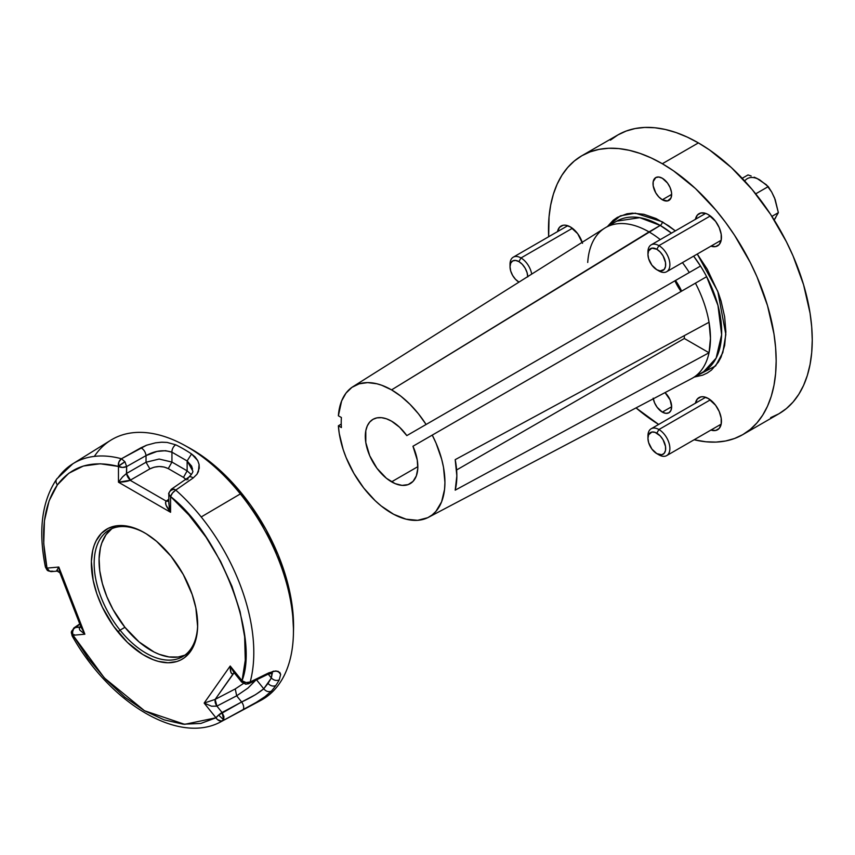 <?xml version="1.0" encoding="UTF-8"?>
<svg xmlns="http://www.w3.org/2000/svg" width="855" height="855" viewBox="0 0 855 855"><rect width="100%" height="100%" fill="white"/><g stroke="black" fill="none" stroke-linecap="round" stroke-linejoin="round"><path stroke-width="1.28" d="M681.061 291.459A37.15 21.45 60 0 1 674.916 280.825A37.15 21.45 -120 0 0 681.061 291.459M675.6 280.664A40.121 23.171 -120 0 0 681.531 290.946L675.6 280.664M662.326 199.771A13.178 7.61 60 0 1 653.722 188.153A13.178 7.61 60 0 1 655.742 177.594A13.178 7.61 60 0 1 662.326 178.246L658.767 177.006L655.742 177.594L653.188 181.634L653.188 185.834L655.742 192.813L658.767 196.885L662.326 199.771L667.509 200.946L670.94 198.093L671.645 194.384L662.326 199.771L671.645 194.384L671.474 192.183L670.074 187.502L667.509 183.045L662.326 178.246A13.178 7.61 60 0 1 670.94 189.863A13.178 7.61 60 0 1 668.92 200.423A13.178 7.61 60 0 1 662.326 199.771M557.513 231.62A18.575 10.73 60 0 1 561.094 226.009A18.575 10.73 60 0 1 570.381 226.928L565.358 225.175L563.082 225.271L559.459 227.366L557.503 231.694M695.436 219.297A18.575 10.73 60 0 1 699.016 213.686A18.575 10.73 60 0 1 708.303 214.605L705.738 213.419L701.004 212.948L697.381 215.043L695.425 219.382M653.188 398.174L654.588 402.855L657.153 407.311L662.326 412.11L665.895 413.35L668.92 412.762L670.94 410.443L671.645 406.734L662.326 412.11A13.178 7.61 60 0 1 653.306 398.793M695.436 403.197A18.575 10.73 60 0 1 699.016 397.586A18.575 10.73 60 0 1 708.303 398.505L703.28 396.752L701.004 396.848L697.381 398.943L695.425 403.271M428.451 517.328L691.492 378.658A86.9 50.167 -120 0 0 709.03 352.762L455.202 490.15A75.977 43.872 -120 0 0 455.202 459.648L709.03 322.26A86.9 50.167 -120 0 0 695.436 283.165L432.245 435.11A75.464 43.573 60 0 1 428.451 517.328A75.464 43.573 60 0 1 372.609 498.166A75.464 43.573 60 0 1 338.377 425.811L341.401 427.553A71.211 41.115 60 0 1 341.401 417.529L338.377 415.787L341.637 400.931L345.986 393.14L351.907 387.379L359.207 383.82L367.618 382.613L376.852 383.777L381.683 385.242L391.569 389.88L649.02 231.908A86.9 50.167 60 0 1 660.263 239.603A86.9 50.167 -120 0 0 649.02 231.908L660.231 225.442L671.474 233.137A86.9 50.167 -120 0 0 660.231 225.442A2.971 1.721 120 0 0 662.326 221.798L675.365 230.882L668.557 225.752L656.106 218.559L643.879 214.306L632.379 213.173L627.025 213.782L617.395 217.352L613.206 220.269L607.424 226.543L620.388 215.834L635.308 213.162L662.326 221.798A2.971 1.721 -60 0 1 660.231 225.442L639.743 217.672L616.776 221.135L605.575 227.612A86.9 50.167 60 0 1 649.02 231.908A86.9 50.167 -120 0 0 604.613 228.189L352.997 386.642A75.464 43.573 60 0 1 391.569 389.88L660.231 225.442A86.9 50.167 -120 0 0 616.776 221.135M770.633 417.657L778.905 413.777A160.996 92.949 -120 0 0 803.582 284.768A160.996 92.949 -120 0 0 698.407 142.903L662.326 163.732A160.996 92.949 60 0 1 767.501 305.598A160.996 92.949 60 0 1 742.824 434.607A160.996 92.949 60 0 1 694.132 439.759L705.899 441.779L715.998 442.088L725.574 440.998L734.552 438.487L742.824 434.607L750.327 429.381L756.985 422.862L762.724 415.113L767.501 406.211L771.274 396.228L773.989 385.284L775.624 373.475L776.169 360.906L775.624 347.707L773.989 333.995L767.501 305.598L756.985 276.796L750.327 262.592L734.552 235.264L725.574 222.396L715.998 210.234L695.382 188.463L673.494 170.808L662.326 163.732L698.407 142.903L687.249 137.089L676.198 132.6L665.361 129.479L654.845 127.748L644.745 127.438L635.158 128.539L626.191 131.039L617.909 134.93L610.406 140.156M703.676 371.647L716.137 358.117L721.62 334.733L717.965 305.438L706.636 276.689L695.436 283.165A86.9 50.167 60 0 1 709.03 322.26A86.9 50.167 60 0 1 709.03 352.762A86.9 50.167 60 0 1 692.465 378.124L703.676 371.647A86.9 50.167 -120 0 0 706.636 276.689L412.954 446.246A37.15 21.45 60 0 1 410.144 483.684A37.15 21.45 60 0 1 391.569 481.835L417.839 466.67L391.569 481.835A37.15 21.45 60 0 1 367.297 449.099A37.15 21.45 60 0 1 372.994 419.335A37.15 21.45 60 0 1 391.569 421.173L386.439 418.79L381.512 417.678L376.97 417.86L372.994 419.335L369.723 422.039L367.297 425.886L365.801 430.706L365.801 442.548L369.723 455.747L376.97 468.305L386.439 478.298L395.149 483.631L402.053 485.373L408.177 484.593L413.061 481.354L416.342 475.893L417.785 468.615L417.261 460.054L412.954 446.246L432.245 435.11L436.018 443.072L441.672 459.242L443.488 467.225L444.931 482.423L444.547 489.445L441.608 501.8L435.911 511.386L432.117 514.977L427.767 517.681L417.635 520.321L406.061 519.177L393.685 514.304L381.202 505.968L375.131 500.645L363.749 488.034L353.895 473.413L346.125 457.585L343.154 449.484L339.253 433.496L338.377 425.811L341.231 424.059L338.377 425.811L341.401 427.553A71.211 41.115 60 0 1 341.401 417.529L338.377 415.787A75.464 43.573 60 0 1 352.997 386.642M587.727 262.464A86.9 50.167 60 0 1 605.575 227.612M742.824 434.607L778.905 413.777L786.408 408.551L793.066 402.032L798.805 394.283L803.582 385.381L807.344 375.409L810.059 364.454L811.705 352.645L812.25 340.076L811.705 326.877L810.059 313.165L803.582 284.768L793.066 255.966L786.408 241.762L770.633 214.434L752.069 189.404L731.452 167.633L709.565 149.978L698.407 142.903A160.996 92.949 -120 0 0 617.909 134.919L581.838 155.749A160.996 92.949 60 0 1 662.326 163.732L651.168 157.918L640.117 153.43L629.28 150.309L618.764 148.578L608.664 148.268L599.088 149.369L590.11 151.869L581.838 155.749A160.996 92.949 60 0 0 548.664 236.728L549.038 216.881L550.673 205.072L553.388 194.128L557.161 184.156L561.927 175.254L567.677 167.505L574.336 160.986L581.838 155.749M700.502 266.055A86.9 50.167 -120 0 0 693.64 256.137L700.502 266.055L675.482 280.493A37.15 21.45 60 0 1 681.617 291.138L675.482 280.493L700.502 266.055A86.9 50.167 -120 0 1 706.636 276.689A86.9 50.167 -120 0 0 700.502 266.055M682.44 262.613A86.9 50.167 60 0 1 689.29 272.521A86.9 50.167 -120 0 0 682.44 262.613M426.1 424.475L689.29 272.521L406.82 435.612L399.574 427.233L391.569 421.173A37.15 21.45 60 0 1 406.82 435.612L426.1 424.475A75.464 43.573 60 0 0 391.569 389.88L400.91 396.228L409.962 404.287L418.448 413.799L426.1 424.475M658.649 424.433A160.996 92.949 60 0 1 636.035 407.899L658.649 424.433M582.522 243.301L577.681 233.693L570.381 226.928A18.575 10.73 60 0 1 582.202 242.296M710.868 246.133L715.603 246.603L719.226 244.509L721.192 240.17L721.192 234.249L719.226 227.654L715.603 221.381L708.303 214.605A18.575 10.73 60 0 1 720.444 230.978A18.575 10.73 60 0 1 717.591 245.866A18.575 10.73 60 0 1 710.943 246.155M671.645 406.734L670.074 399.851L665.03 392.616A13.178 7.61 60 0 1 668.92 412.762A13.178 7.61 60 0 1 662.326 412.11L671.645 406.734M710.868 430.022L715.603 430.493L719.226 428.408L721.192 424.069L721.192 418.148L719.226 411.554L715.603 405.27L708.303 398.505A18.575 10.73 60 0 1 720.444 414.878A18.575 10.73 60 0 1 717.591 429.755A18.575 10.73 60 0 1 710.943 430.054M694.313 377.055L702.65 375.174L707.267 373.015L711.456 370.097L718.371 362.125L721.043 357.155L724.655 345.484L725.874 331.868L724.655 316.852L721.043 300.992L718.371 292.944L707.267 269.24L697.263 254.053L717.794 291.395L725.842 334.465L722.817 352.602L715.624 365.919L694.313 377.055M709.03 322.26L455.202 459.648L456.848 475.85L455.202 490.15L709.03 352.762L684.331 338.495L456.623 469.961L684.331 338.495L709.03 352.762L710.462 338.345L709.03 322.26M684.331 335.641L684.331 338.495L684.331 335.641M648.005 437.162A15.508 8.956 60 0 1 651.168 428.761A15.508 8.956 60 0 1 658.916 429.531L710.323 399.851L658.916 429.531A15.508 8.956 60 0 1 669.048 443.189A15.508 8.956 60 0 1 666.665 455.619A15.508 8.956 60 0 1 658.916 454.849A15.508 8.956 -120 0 0 669.882 448.512A15.508 8.956 -120 0 0 658.916 429.531L656.811 433.164A12.536 7.235 60 0 1 665.671 448.512A12.536 7.235 60 0 1 656.811 453.631L658.916 454.849L656.811 453.631L661.738 454.753L664.185 453.342L665.511 450.414L665.511 446.417L663.085 439.78L660.21 435.9L655.08 432.363L651.895 432.053L648.624 434.757L647.951 438.284L648.624 442.591L651.895 449.067L656.811 453.631A12.536 7.235 60 0 1 647.951 438.284A12.536 7.235 60 0 1 656.811 433.164L658.916 429.531A15.508 8.956 -120 0 0 647.951 435.858L647.951 438.284M527.749 276.935L527.075 272.638L525.162 268.203L522.287 264.323L518.889 261.587L520.994 257.954L572.401 228.274L520.994 257.954A15.508 8.956 60 0 1 531.703 274.102A15.508 8.956 -120 0 0 520.994 257.954L518.889 261.587A12.536 7.235 60 0 1 527.749 276.593M518.889 282.054L518.985 282.107A12.536 7.235 60 0 1 518.889 282.054L518.889 282.054A12.536 7.235 60 0 1 510.029 266.707L510.702 271.014L512.626 275.438L515.501 279.318L518.985 282.107M518.889 261.587L515.501 260.412L512.626 260.967L510.702 263.18L510.029 266.707A12.536 7.235 60 0 1 518.889 261.587M510.082 265.584A15.508 8.956 60 0 1 513.246 257.184A15.508 8.956 60 0 1 520.994 257.954A15.508 8.956 -120 0 0 510.029 264.281L510.029 266.707M648.005 253.272A15.508 8.956 60 0 1 651.168 244.861A15.508 8.956 60 0 1 658.916 245.631L710.323 215.952L658.916 245.631A15.508 8.956 60 0 1 669.048 259.289A15.508 8.956 60 0 1 666.665 271.719A15.508 8.956 60 0 1 658.916 270.95A15.508 8.956 -120 0 0 669.882 264.623A15.508 8.956 -120 0 0 658.916 245.631L656.811 249.265A12.536 7.235 60 0 1 665.671 264.623A12.536 7.235 60 0 1 656.811 269.731L660.21 270.917L664.185 269.443L665.511 266.514L665.511 262.528L663.085 255.88L660.21 252.011L656.811 249.265L651.895 248.153L648.624 250.857L647.951 254.384L648.624 258.691L651.895 265.168L656.811 269.731A12.536 7.235 60 0 1 647.951 254.384A12.536 7.235 60 0 1 656.811 249.265L658.916 245.631A15.508 8.956 -120 0 0 647.951 251.958L647.951 254.384M774.566 197.954L778.36 212.66L774.16 219.959L778.36 212.66L771.905 216.39L778.36 212.66L775.175 199.525L771.691 192.033L774.566 197.954M775.87 217.223L774.887 218.955M757.423 178.727L766.411 184.798L771.691 192.033L768.25 186.604L756.044 193.647L756.151 194.406L756.044 193.647L768.25 186.604L759.71 179.871A24.774 14.3 -120 0 0 744.716 180.993M757.028 178.449L754.163 177.167L757.028 178.449M751.16 176.002L748.018 174.933L751.16 176.002M742.193 178.289L748.018 174.933L742.193 178.289M755.382 193.433L756.044 193.647L755.382 193.433M53.074 571.215L49.59 571.172L46.993 568.105C40.164 532.836 43.626 505.091 57.371 484.892A5.942 4.692 -144.3 0 1 56.708 479.057A5.942 4.692 35.7 0 0 57.371 484.892C71.649 465.986 92.009 459.83 118.46 466.435A5.942 4.2 -74.9 0 1 118.439 466.317A5.942 4.2 -74.9 0 1 121.463 458.75A148.759 85.885 -120 0 0 72.985 463.688M271.911 673.056L271.345 677.994L268.235 674.125L271.345 677.994C273.835 680.388 276.464 681.029 279.232 679.917L280.654 674.403L278.132 671.293L273.504 671.164L250.194 681.959L268.78 672.864L275.941 670.908L279.82 672.447L280.654 674.403L279.232 679.917A150.063 86.633 60 0 1 275.77 685.518A150.063 86.633 60 0 1 271.313 691.182A150.063 86.633 -120 0 0 275.77 685.518A5.942 4.681 -145.3 0 1 268.032 683.369L263.746 688.809C266.055 691.46 268.577 692.251 271.313 691.182L265.018 696.643L256.297 702.35L223.048 720.573A148.759 85.885 60 0 1 221.595 721.385L260.946 700.32A150.191 86.718 -120 0 0 240.351 493.923L201.203 516.954A148.759 85.885 60 0 1 250.194 681.959A5.942 3.623 63.8 0 1 248.794 683.658A5.942 3.623 63.8 0 1 247.576 683.85L245.716 684.214L242.04 680.719L241.751 682.108M168.852 493.827L168.83 494.179C169.151 491.379 171.021 489.744 174.42 489.252L171.395 489.199L188.859 477.133C192.161 473.734 193.422 471.607 192.653 470.763L192.653 470.913M168.905 501.971L169.247 507.549L170.573 512.284C166.02 506.534 164.555 502.815 166.201 501.105L166.511 500.88A5.451 3.142 -125.2 0 0 168.83 501.287A5.451 3.142 54.8 0 1 166.511 500.88L168.83 501.383L166.201 501.105L130.131 480.275C127.577 481.418 123.686 482.06 118.46 482.199L122.586 476.876L126.636 473.413L126.636 466.552L124.948 461.796L118.439 466.317L122.5 467.439L126.636 466.552L146.034 455.608L156.989 451.44L165.614 450.692L171.941 452.188L187.138 460.963L187.138 470.849L171.941 462.063L171.941 452.188L171.941 462.063L159.126 459.05L146.034 462.224L146.034 455.608C145.468 451.921 143.768 449.324 140.904 447.817L121.463 458.75L118.92 461.978L118.439 466.317A5.942 0.684 -33.5 0 1 124.948 461.796L126.636 466.552L146.034 455.608C154.947 450.66 163.583 449.516 171.941 452.188A5.942 3.677 -63.8 0 1 175.724 444.803L167.11 442.42L161.99 442.195L155.492 442.837L146.611 445.209L140.904 447.817C143.768 449.324 145.468 451.921 146.034 455.608L146.034 462.224L149.882 468.882L130.484 480.083A5.451 2.811 60 0 1 126.636 473.413L146.034 462.224L159.126 459.05L171.941 462.063L168.285 468.615C162.279 465.761 156.144 465.847 149.882 468.882L146.034 462.224L126.636 473.413A5.451 2.811 -120 0 0 130.484 480.083L126.455 473.531L126.636 466.552A5.942 3.431 180 0 1 118.46 466.435L118.46 482.199L122.586 476.876L126.455 473.531L130.131 480.275L149.882 468.882L154.199 467.172L159.18 466.52L164.117 467.022L168.285 468.615L171.941 462.063L187.138 470.849L183.494 477.4L168.285 468.615L183.494 477.4L187.138 470.849L191.392 474.664L187.138 470.849L187.138 460.963L191.584 466.071L192.525 469.117M57.445 571.076L56.729 570.552L58.813 567.047L46.993 568.105A5.942 4.692 84.9 0 0 49.59 571.172L48.489 570.98L49.59 571.172A5.942 4.692 84.9 0 0 51.717 571.6L48.489 570.98C47.762 569.847 48.137 572.561 45.368 566.876A5.942 2.426 -11.6 0 0 46.993 568.105L45.454 567.122M73.829 627.987L74.93 627.559L73.893 627.933L71.339 632.198L72.985 635.297L72.579 631.963L73.583 628.938L79.857 624.193L74.93 627.559A5.942 4.692 84.9 0 0 73.049 635.265L72.985 635.297A5.942 3.912 -173.8 0 1 71.339 632.219A5.942 3.912 -173.8 0 1 72.814 629.964M271.356 672.212L272.157 673.761L271.345 677.994L268.032 683.369A5.942 4.681 34.7 0 0 275.77 685.518A150.063 86.633 -120 0 0 279.232 679.917C276.464 681.029 273.835 680.388 271.345 677.994L263.746 688.809C258.178 693.341 250.804 697.733 241.634 701.987L218.581 715.069L223.721 719.867L223.935 716.511L222.065 712.504L223.721 719.867L223.048 720.573L256.297 702.35L265.018 696.643L271.313 691.182C268.577 692.251 266.055 691.46 263.746 688.809L256.553 679.853L263.746 688.809L255.602 694.623L241.634 701.987L236.664 695.81L235.264 688.927L243.397 683.519L235.264 688.927L236.664 695.81L216.914 706.102A5.451 2.854 62.5 0 1 215.513 699.219L235.264 688.927L215.513 699.219A5.451 2.854 -117.5 0 0 216.914 706.102L215.15 699.411L233.522 673.59A5.451 3.302 64.6 0 1 234.152 673.024A5.451 3.302 -115.4 0 0 233.522 673.59L233.191 673.751C231.16 674.488 230.166 671.902 230.209 666.013L233.8 672.308L230.209 666.013L204.153 703.077L215.15 699.411L216.721 706.187L211.516 706.198L204.153 703.077L215.15 699.411L233.191 673.751L231.929 673.655L230.914 672.308L230.209 666.013L204.153 703.077L217.416 719.547L221.231 721.054L223.721 719.867L218.581 715.069L215.984 717.794A5.942 1.261 -38.8 0 1 218.581 715.069A5.942 1.261 -38.8 0 1 222.065 712.504L216.914 706.102L236.664 695.81L247.982 688.061L236.664 695.81L241.634 701.987A5.942 3.131 61.7 0 1 242.649 710.035A5.942 3.131 -118.3 0 0 241.634 701.987L222.065 712.504L216.914 706.102L211.516 706.198L204.153 703.077L215.984 717.794L184.669 724.324L144.516 710.751L104.363 677.951L73.049 635.265L74.161 634.613M145.222 533.178A73.188 42.258 -120 0 0 95.835 549.338A73.188 42.258 -120 0 0 120.042 630.146L117.937 631.952A75.176 43.402 60 0 1 93.174 548.611A75.176 43.402 60 0 1 144.516 532.761A75.176 43.402 60 0 1 171.096 556.327A75.176 43.402 60 0 1 197.665 624.823A75.176 43.402 60 0 1 117.937 631.952L120.042 630.146A73.188 42.258 60 0 1 109.322 529.94A73.188 42.258 60 0 1 145.222 533.178M111.855 528.668A73.188 42.258 -120 0 0 124.937 627.314L120.042 630.146L124.937 627.314L113.042 609.54L106.864 596.683L102.386 583.58L99.757 570.755L99.095 558.678L100.42 547.831L101.809 543L105.999 534.738L111.909 528.636M255.527 702.821L255.527 702.821A150.191 86.718 60 0 0 293.415 633.886L293.532 628.981A144.41 83.373 -120 0 0 242.51 494.404L240.351 493.923A150.191 86.718 60 0 1 293.415 633.886M80.883 626.843A5.451 3.302 55.4 0 1 80.071 627.1L80.787 626.597L80.071 627.1A5.451 3.302 -124.6 0 0 80.883 626.843M293.511 629.814L292.196 606.003L287.013 580.684L278.164 554.842L265.98 529.469L250.932 505.54L233.597 483.973L214.637 465.601L204.783 457.842L188.731 447.603M256.34 679.586L247.982 688.061L256.34 679.586M80.862 626.608L84.869 634.207L79.846 630.156L79.269 628.478L80.071 627.1L74.93 627.559L80.883 626.854M185.813 479.238L183.494 477.4L186.315 479.847M166.511 500.88L168.83 499.245L166.511 500.88M187.822 479.73A5.942 3.463 55.4 0 1 188.891 477.111A5.942 3.463 55.4 0 1 193.166 477.988L197.003 474.204L199.258 468.198L199.087 464.457L197.708 460.556L191.552 453.941L187.138 460.963L191.552 453.941A150.063 86.633 -120 0 0 175.724 444.803A5.942 3.677 116.2 0 0 171.941 452.188L187.138 460.963L192.653 470.763M268.78 672.864L267.465 674.488L268.78 672.864M94.36 456.388A150.191 86.718 60 0 1 184.541 445.305A150.191 86.718 60 0 1 240.351 493.923L242.51 494.404A144.41 83.373 -120 0 0 188.848 447.667A144.41 83.373 -120 0 0 186.711 446.524M171.203 489.349L174.42 489.252L175.745 490.097L193.166 477.988A5.942 3.463 -124.6 0 0 188.902 477.111M234.473 673.142L233.522 673.59L234.473 673.142M184.883 655.154L178.15 657.025L169.044 656.95L159.244 654.332L154.199 652.087L139.066 641.913L124.937 627.314A73.188 42.258 -120 0 0 184.883 655.154M221.595 721.385C179.283 745.453 109.996 703.366 72.098 635.81L72.985 635.297L72.098 635.81L71.339 632.198M45.785 565.657L46.32 565.155M124.948 461.796L121.463 458.75L146.611 445.209L155.492 442.837L161.339 442.217L167.11 442.42L175.724 444.803A150.063 86.633 60 0 1 191.552 453.941L195.132 456.955L197.708 460.556L199.087 464.457L198.456 471.479L197.003 474.204L193.166 477.988L175.745 490.097A148.759 85.885 60 0 1 201.203 516.954L240.351 493.923A150.191 86.718 -120 0 0 110.776 440.218L72.857 463.763A148.759 85.885 60 0 1 121.463 458.75M56.708 479.057A5.942 4.692 -144.3 0 1 57.841 477.977A148.759 85.885 60 0 1 72.857 463.763L56.751 478.992C41.895 501.041 38.101 530.335 45.368 566.876M174.42 489.252C170.925 489.819 169.066 491.465 168.83 494.179L170.573 496.52L172.518 492.993L175.745 490.097L174.42 489.252M242.125 680.794L245.716 684.214L241.612 682.023A5.942 1.261 -38.8 0 1 242.04 680.719A5.942 4.2 15.1 0 0 242.125 680.794A5.942 4.2 15.1 0 0 250.194 681.959L246.122 682.557L242.125 680.794M245.716 684.214L248.858 683.626L250.194 681.959A148.759 85.885 -120 0 0 201.203 516.954A148.759 85.885 -120 0 0 175.745 490.097A5.942 2.426 131.5 0 0 170.573 496.52A5.942 3.431 180 0 1 168.83 494.179A5.942 3.431 180 0 1 168.83 494.094C169.803 493.41 166.511 495.815 171.395 489.199M233.575 672.019L234.687 673.312M197.665 624.011A73.188 42.258 60 0 1 182.51 656.715A73.188 42.258 60 0 1 120.042 630.146A73.188 42.258 -120 0 0 197.665 624.011M223.048 720.573A5.942 4.852 -120.1 0 1 215.984 717.794L200.829 723.448L183.194 724.196L164.042 719.825L144.516 710.751L124.98 697.274L105.828 679.522L88.193 658.414L73.049 635.265L84.869 634.207L79.846 630.156L79.269 628.478L79.921 627.207M80.83 626.501L84.869 634.207L58.813 567.047L59.85 572.636M56.996 571.108L58.055 570.841L56.729 570.552L58.813 567.047L46.993 568.105L43.744 543.695L44.428 520.813L49.098 500.859L57.371 484.892L68.795 473.264L83.33 466.039L100.217 463.773L118.46 466.435L118.46 482.199L170.573 512.284L166.105 505.252L165.592 502.697L166.201 501.105L130.131 480.275L118.46 482.199L170.573 512.284L170.573 496.52C220.066 534.941 259.407 636.334 242.04 680.719L230.209 666.013L242.04 680.719L245.267 660.231L244.648 636.772L240.084 611.646L231.972 586.327L220.558 561.308L205.959 537.068L188.944 515.073L170.573 496.52L170.573 512.284L168.83 503.627L168.83 494.094M73.049 635.265L84.869 634.207L58.813 567.047M171.096 556.327L156.583 541.333L146.248 533.798L141.032 530.88L130.751 526.904L121.004 525.515L116.44 525.814L108.179 528.358L101.307 533.445L96.102 540.852L94.178 545.351L92.746 550.31L91.389 561.457L93.174 580.385L96.839 593.765L102.344 607.157L113.555 626.159L127.427 642.394L142.774 654.481L153.173 659.697L158.271 661.364L168.018 662.764L176.867 661.514L180.854 659.91L184.477 657.677L190.547 651.403L194.844 642.928L197.216 632.572L197.644 626.822L195.859 607.894L192.183 594.514L183.312 574.581L171.096 556.327M666.665 455.619L721.171 424.144M658.916 454.849L656.811 453.631M651.168 428.761L705.664 397.286M513.246 257.184L567.741 225.709M666.665 271.719L721.171 240.244M658.916 270.95L656.811 269.731M651.168 244.861L705.664 213.397M79.75 623.926L73.893 627.933M248.858 683.626L267.465 674.477L272.446 673.077M184.541 445.305L188.848 447.667M81.311 627.923L59.914 572.807L57.21 571.108L51.717 571.6M241.612 682.023L233.8 672.308"/></g></svg>
